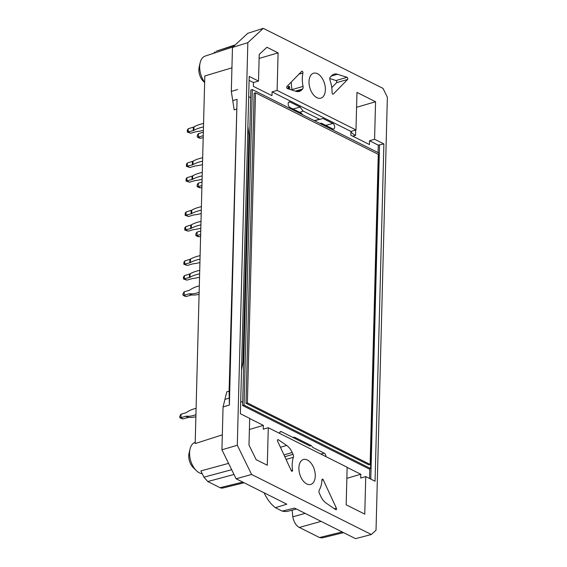 <?xml version="1.0" encoding="UTF-8"?>
<svg xmlns="http://www.w3.org/2000/svg" width="567" height="567" viewBox="0 0 567 567"><rect width="100%" height="100%" fill="white"/><g stroke="black" fill="none" stroke-linecap="round" stroke-linejoin="round"><path stroke-width="0.85" d="M198.769 137.781L197.465 137.164L197.16 136.328L197.685 134.535L198.542 133.599L203.333 132.196M198.542 133.599L198.45 137.079L203.241 135.676M197.614 137.2L198.45 137.079M198.273 137.193L200.505 138.313L199.293 138.043M200.505 138.313L203.192 137.583M187.507 166.322L189.888 167.513L186.415 166.358L192.348 164.898A2.955 1.148 1.5 0 0 192.971 164.643A30.306 11.772 1.5 0 1 202.575 161.205M189.888 167.513L194.729 166.096A2.955 1.148 1.5 0 1 195.537 165.933A30.306 11.772 1.5 0 0 202.483 164.628M186.415 166.358L186.472 164.302L187.344 163.02L187.259 166.287M202.66 157.725A30.306 11.772 -178.5 0 0 193.063 161.163A2.955 1.148 -178.5 0 1 192.44 161.418L187.344 163.02M198.606 187.301L197.302 186.692L196.99 185.856L197.522 184.055L198.372 183.127L202.029 182.05M198.372 183.127L198.28 186.607L201.937 185.537M197.451 186.727L198.28 186.607M198.103 186.713L200.335 187.833L199.123 187.564M200.335 187.833L201.887 187.443M185.841 229.975L188.223 231.166L184.75 230.018L190.682 228.558A2.955 1.148 1.5 0 0 191.306 228.303A30.306 11.772 1.5 0 1 200.902 224.858M188.223 231.166L193.063 229.748A2.955 1.148 1.5 0 1 193.871 229.585A30.306 11.772 1.5 0 0 200.817 228.281M184.75 230.018L184.799 227.955L185.678 226.672L185.593 229.94M200.994 221.378A30.306 11.772 -178.5 0 0 191.398 224.815A2.955 1.148 -178.5 0 1 190.774 225.071L185.678 226.672M184.941 264.25L187.323 265.441L183.85 264.293L189.789 262.833A2.955 1.148 1.5 0 0 190.406 262.578A30.306 11.772 1.5 0 1 200.009 259.133M187.323 265.441L192.163 264.024A2.955 1.148 1.5 0 1 192.971 263.861A30.306 11.772 1.5 0 0 199.917 262.556M183.85 264.293L183.906 262.23L184.778 260.948L184.693 264.215M200.101 255.653A30.306 11.772 -178.5 0 0 190.498 259.091A2.955 1.148 -178.5 0 1 189.874 259.346L184.778 260.948M184.452 295.96L183.148 295.343L182.843 294.514L184.041 291.892L189.066 290.361A2.955 2.098 116.6 0 0 189.782 290.013A30.306 21.511 116.6 0 1 199.308 285.959M184.225 291.778L184.133 295.258L188.974 293.841A2.955 2.098 116.6 0 1 189.683 293.77L192.064 294.96A2.955 2.098 -63.4 0 0 191.355 295.031L188.974 293.841M199.137 292.253A30.306 21.511 116.6 0 1 189.683 293.77M183.297 295.379L184.133 295.258M183.956 295.372L186.189 296.491L184.977 296.222M186.189 296.491L191.355 295.031M192.064 294.96A30.306 21.511 -63.4 0 0 199.088 294.28M181.249 418.368L179.945 417.759L179.633 416.922L180.838 414.3L185.863 412.769A2.955 2.098 116.6 0 0 186.578 412.429A30.306 21.511 116.6 0 1 196.097 408.375M181.015 414.193L180.923 417.673L185.77 416.256A2.955 2.098 116.6 0 1 186.479 416.178L188.861 417.376A2.955 2.098 -63.4 0 0 188.152 417.447L185.77 416.256M195.934 414.668A30.306 21.511 116.6 0 1 186.479 416.178M180.093 417.794L180.923 417.673M180.745 417.787L182.978 418.9L181.766 418.63M182.978 418.9L188.152 417.447M188.861 417.376A30.306 21.511 -63.4 0 0 195.884 416.688M184.558 278.936L186.94 280.133L183.467 278.978L189.399 277.518A2.955 1.148 1.5 0 0 190.023 277.263A30.306 11.772 1.5 0 1 199.619 273.826M186.94 280.133L191.781 278.716A2.955 1.148 1.5 0 1 192.589 278.553A30.306 11.772 1.5 0 0 199.534 277.242M183.467 278.978L183.524 276.923L184.395 275.64L184.31 278.907M199.712 270.346A30.306 11.772 -178.5 0 0 190.115 273.783A2.955 1.148 -178.5 0 1 189.491 274.038L184.395 275.64M197.323 236.269L196.019 235.652L195.707 234.823L196.239 233.023L197.089 232.087L200.746 231.017M197.089 232.087L196.997 235.567L200.654 234.497M196.168 235.688L196.997 235.567M196.82 235.681L199.052 236.8L197.84 236.531M199.052 236.8L200.605 236.404M186.224 215.283L188.605 216.481L185.133 215.325L191.065 213.865A2.955 1.148 1.5 0 0 191.689 213.61A30.306 11.772 1.5 0 1 201.292 210.173M188.605 216.481L193.446 215.056A2.955 1.148 1.5 0 1 194.254 214.893A30.306 11.772 1.5 0 0 201.2 213.589M185.133 215.325L185.189 213.27L186.061 211.987L185.976 215.247M201.384 206.686A30.306 11.772 -178.5 0 0 191.781 210.13A2.955 1.148 -178.5 0 1 191.157 210.385L186.061 211.987M187.124 181.008L189.506 182.205L186.033 181.05L191.965 179.59A2.955 1.148 1.5 0 0 192.589 179.335A30.306 11.772 1.5 0 1 202.185 175.898M189.506 182.205L194.346 180.781A2.955 1.148 1.5 0 1 195.154 180.618A30.306 11.772 1.5 0 0 202.1 179.314M186.033 181.05L186.082 178.995L186.961 177.712L186.876 180.972M202.277 172.411A30.306 11.772 -178.5 0 0 192.681 175.855A2.955 1.148 -178.5 0 1 192.057 176.11L186.961 177.712M188.407 132.047L190.788 133.238L187.316 132.083L193.248 130.623A2.955 1.148 1.5 0 0 193.871 130.367A30.306 11.772 1.5 0 1 203.468 126.93M190.788 133.238L195.629 131.82A2.955 1.148 1.5 0 1 196.437 131.657A30.306 11.772 1.5 0 0 203.383 130.353M187.316 132.083L187.365 130.027L188.244 128.744L188.159 132.012M203.56 123.45A30.306 11.772 -178.5 0 0 193.964 126.888A2.955 1.148 -178.5 0 1 193.34 127.143L188.244 128.744M378.82 152.962L252.336 89.551L244.072 405.1L370.556 468.512L378.82 152.962M244.072 405.1L242.605 405.525L250.869 89.976L252.336 89.551M242.605 405.525L369.089 468.944L370.556 468.512M368.763 464.862L246 403.307L254.122 93.201L255.497 92.797L378.26 154.352L370.138 464.458L368.763 464.862M370.138 464.458L247.375 402.91L246 403.307M247.375 402.91L255.497 92.797M249.111 80.372L253.47 82.555L253.371 86.361L271.969 95.688L272.068 91.882L350.938 131.424L350.838 135.23L369.436 144.557L369.535 140.751L378.281 145.131L383.88 143.933L375.049 481.248L365.75 476.585L364.765 514.12L346.168 504.8L347.146 467.258L268.283 427.716L267.298 465.252L256.135 459.66L248.984 445.045L249.678 418.389L240.38 413.726L249.211 76.41L258.517 81.074L259.211 54.418L266.937 47.267L278.099 52.866L277.114 90.401L355.984 129.942L356.962 92.407L375.567 101.734L374.581 139.269L383.88 143.933M335.692 509.648L326.245 503.184A14.763 8.682 -106.3 0 1 320.688 496.118L319.427 493.396A2.955 1.736 -106.3 0 1 319.306 489.973A23.623 13.884 73.7 0 0 321.936 479.888A1.184 0.695 -106.3 0 1 322.347 479.15A1.184 0.695 -106.3 0 1 323.247 479.81L336.373 508.145A1.184 0.695 -106.3 0 1 336.139 509.747A1.184 0.695 -106.3 0 1 335.692 509.648M278.312 439.73L286.654 445.435A14.763 8.682 -106.3 0 1 292.211 452.501L293.047 454.302A2.955 1.736 -106.3 0 1 293.352 457.307A23.623 13.884 73.7 0 0 292.529 470.213A1.184 0.695 -106.3 0 1 292.133 471.262A1.184 0.695 -106.3 0 1 291.24 470.596L277.632 441.232A1.184 0.695 -106.3 0 1 277.865 439.631A1.184 0.695 -106.3 0 1 278.312 439.73L277.539 439.957M332.078 92.69A23.623 13.884 73.7 0 0 330.037 80.259A2.955 1.736 -106.3 0 1 330.327 77.041L331.695 75.638A14.763 8.682 -106.3 0 1 334.105 74.157A14.763 8.682 -106.3 0 1 337.478 74.256L347.011 77.31A1.184 0.695 -106.3 0 1 347.748 78.274A1.184 0.695 -106.3 0 1 347.599 79.451L333.346 94.058A1.184 0.695 -106.3 0 1 333.155 94.179A1.184 0.695 -106.3 0 1 332.078 92.69M302.927 73.001A23.623 13.884 73.7 0 0 303.062 86.39A2.955 1.736 -106.3 0 1 302.608 89.012L301.701 89.94A14.763 8.682 -106.3 0 1 299.298 91.429A14.763 8.682 -106.3 0 1 295.924 91.322L287.512 88.629A1.184 0.695 -106.3 0 1 286.767 87.665A1.184 0.695 -106.3 0 1 286.923 86.489L301.694 71.35A1.184 0.695 -106.3 0 1 301.885 71.236A1.184 0.695 -106.3 0 1 302.693 71.74A1.184 0.695 -106.3 0 1 302.927 73.001L298.944 74.171M317.499 73.724A12.991 7.64 -106.3 0 1 325.196 86.701A12.991 7.64 -106.3 0 1 320.844 98.162A12.991 7.64 -106.3 0 1 309.858 87.842A12.991 7.64 -106.3 0 1 313.537 73.221A12.991 7.64 -106.3 0 1 317.499 73.724M376.027 530.188L387.367 97.233L383.037 88.388L263.286 28.35L247.836 42.653L237.297 445.251L251.606 474.473L371.357 534.511L376.027 530.188M307.385 460A12.991 7.64 -106.3 0 1 315.082 472.977A12.991 7.64 -106.3 0 1 310.73 484.438A12.991 7.64 -106.3 0 1 299.745 474.118A12.991 7.64 -106.3 0 1 303.416 459.497A12.991 7.64 -106.3 0 1 307.385 460M288.001 88.785L288.227 86.545L289.149 86.283C289.73 86.999 289.872 88.005 289.574 89.288M292.133 90.11A2.955 1.736 73.7 0 0 292.062 89.614L303.062 86.39M291.296 82.009A23.623 13.884 73.7 0 0 292.062 89.614M288.511 88.955L289.142 86.276M329.781 78.544L336.004 80.535L347.011 77.31M336.004 80.535A1.184 0.695 73.7 0 1 336.741 81.499A1.184 0.695 73.7 0 1 336.592 82.676L331.759 87.63M259.105 58.429L278.099 52.866M356.572 107.298L375.567 101.734M352.738 136.186L355.573 135.357L355.715 130.02M350.923 131.898A16.245 9.547 73.7 0 0 355.573 135.357M296.477 509.031L288.305 511.143A32.319 18.994 -106.3 0 1 282.189 511.087L275.399 507.685A32.319 18.994 -106.3 0 1 264.109 492.801M346.855 478.342L360.803 474.253L360.704 478.059L365.75 476.585M360.803 474.253L347.146 467.406M249.388 429.474L263.336 425.385L263.237 429.191L268.283 427.716M263.336 425.385L249.678 418.538M253.47 82.555L258.517 81.074M272.068 91.882L277.114 90.401M350.938 131.424L355.984 129.942M369.535 140.751L374.581 139.269M247.914 126.186L248.934 135.18L242.995 361.966L241.521 370.18M325.671 125.364L332.864 123.471L322.793 118.425A33.077 19.441 -106.3 0 1 321.092 119.006A33.077 19.441 -106.3 0 1 319.575 119.297L303.246 111.111A33.077 19.441 -106.3 0 1 300.156 107.071L290.084 102.025A2.941 1.729 -106.3 0 0 289.22 101.904A2.941 1.729 -106.3 0 0 288.192 104.477A2.941 1.729 -106.3 0 0 289.943 107.447L301.311 113.152A37.231 21.879 -106.3 0 0 302.785 114.846M299.645 112.316L303.246 111.111M319.575 119.297L314.309 120.622M293.004 108.984L300.156 107.071M332.864 123.471A2.941 1.729 -106.3 0 1 334.608 126.384A2.941 1.729 -106.3 0 1 333.651 129A2.941 1.729 -106.3 0 1 332.723 128.9L321.354 123.195A37.231 21.879 -106.3 0 1 319.831 123.386M263.286 28.35L247.779 33.29L232.463 47.465L247.836 42.653M237.297 445.251L221.931 449.794L236.113 478.768L251.606 474.473M236.113 478.768L286.824 504.191L275.399 507.685M279.531 433.358A2.941 1.729 -106.3 0 1 280.58 431.593A2.941 1.729 -106.3 0 1 281.452 431.721L292.82 437.419A37.231 21.879 -106.3 0 1 294.564 437.214L293.089 437.561L309.901 445.995L311.17 445.542A37.231 21.879 -106.3 0 1 312.864 447.469L324.232 453.168A2.941 1.729 -106.3 0 1 326.018 456.662M232.463 47.465L231.315 91.422L232.746 100.65L237.07 99.317L229.111 391.138L229.38 405.029L237.07 99.317M229.245 398.098L224.929 399.388L223.051 406.957L221.931 449.794M311.17 445.542L294.564 437.214M371.357 534.511L355.552 538.65L294.592 508.089L282.189 511.087M240.706 401.358L242.683 402.35M242.995 361.966L243.732 362.334M248.934 135.18L249.671 135.548M248.686 96.688L250.664 97.687M232.746 100.65L234.185 109.885L236.496 109.14M224.929 399.388L226.8 391.818L229.111 391.138M244.115 482.772L222.413 488.123L220.712 487.946M321.099 521.378L299.369 527.438L298.462 527.005C295.4 524.595 293.522 521.201 292.827 516.813L292.111 510.158M216.268 51.179L234.695 45.403M213.511 53.348L215.07 51.902M233.044 46.926L205.176 56.083A16.245 9.547 73.7 0 0 200.123 62.859A16.245 9.547 73.7 0 0 204.637 82.25M222.321 434.846L195.176 443.564L204.807 75.964L231.931 67.834M200.123 62.859L199.152 67.161A10.631 6.251 73.7 0 0 203.262 81.18L204.63 82.534M231.676 469.703L203.936 477.166L200.874 470.922L228.579 463.374M195.211 442.317L195.062 442.366A16.245 9.547 73.7 0 0 192.022 444.592A16.245 9.547 73.7 0 0 190.009 449.135A16.245 9.547 73.7 0 0 196.288 470.56A16.245 9.547 73.7 0 0 199.414 472.857A16.245 9.547 73.7 0 0 202.235 473.693M190.009 449.135L189.038 453.437A10.631 6.251 73.7 0 0 193.149 467.463L196.288 470.56M203.936 477.166L207.813 481.532L220.719 488.031M299.369 527.438L319.519 537.537L322.099 537.913L343.545 532.633M186.671 163.842L186.607 166.294M192.971 164.643L193.063 161.163M192.44 161.418L192.348 164.898M184.998 227.502L184.934 229.947M191.306 228.303L191.398 224.815M190.774 225.071L190.682 228.558M184.105 261.777L184.041 264.222M190.406 262.578L190.498 259.091M189.874 259.346L189.789 262.833M183.722 276.462L183.651 278.914M190.023 277.263L190.115 273.783M189.491 274.038L189.399 277.518M185.388 212.809L185.324 215.262M191.689 213.61L191.781 210.13M191.157 210.385L191.065 213.865M186.281 178.534L186.217 180.986M192.589 179.335L192.681 175.855M192.057 176.11L191.965 179.59M187.564 129.567L187.5 132.019M193.871 130.367L193.964 126.888M193.34 127.143L193.248 130.623M378.281 145.131L378.083 152.601M379.529 145.209L370.783 479.108M369.804 468.732L369.549 478.491M296.47 91.478L301.701 89.94M302.608 89.012L295.35 91.145M333.346 94.058L332.928 94.179M336.592 82.676L347.599 79.451M331.27 76.077L337.478 74.256M291.232 470.596L292.529 470.213M286.073 459.447L293.352 457.307M293.047 454.302L284.804 456.719M283.968 454.911L292.211 452.501M280.424 447.257L286.654 445.435M334.36 508.734L336.373 508.145M323.247 479.81L321.921 480.199M288.525 102.429L290.084 102.025M279.892 432.125L281.452 431.721M237.637 89.529L231.315 91.422M223.051 406.957L229.38 405.029M320.83 454.061L324.232 453.168M305.145 513.376L292.827 516.813M234.015 474.48L207.813 481.532M220.088 487.684L242.761 482.099M319.519 537.537L342.192 531.952M197.465 137.164L199.01 137.944M197.302 186.692L198.84 187.464M183.148 295.343L184.693 296.123M179.945 417.759L181.483 418.531M196.019 235.652L197.564 236.432M314.494 120.714L321.092 119.006M216.254 51.186L235.234 44.899"/></g></svg>
